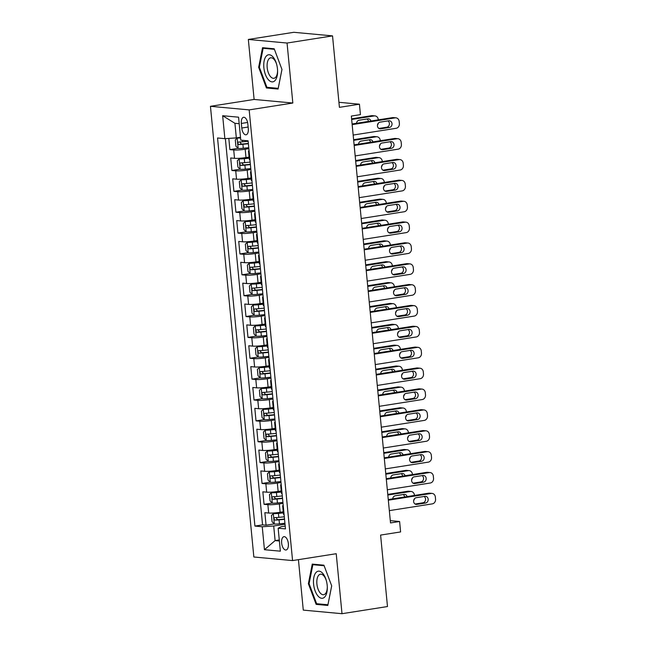<?xml version="1.0" encoding="UTF-8"?>
<svg xmlns="http://www.w3.org/2000/svg" width="646" height="646" viewBox="0 0 646 646"><rect width="100%" height="100%" fill="white"/><g stroke="black" fill="none" stroke-linecap="round" stroke-linejoin="round"><path stroke-width="0.97" d="M288.342 543.649A6.743 3.287 -98.9 0 0 283.949 536.673A6.743 3.287 -98.9 0 0 281.648 543.028A6.743 3.287 -98.9 0 0 286.041 550.004A6.743 3.287 -98.9 0 0 288.342 543.649M298.428 559.662L303.281 610.115L342 613.7L387.479 606.546L380.599 535.082L400.609 531.933L399.608 521.5L390.289 520.636M210.451 106.307L253.846 556.997L292.565 560.583L249.17 109.893L210.451 106.307L254.112 99.444L292.832 103.029L287.058 43.04L248.339 39.454L254.112 99.444M248.339 39.454L293.817 32.3L332.537 35.885L339.416 107.349L359.426 104.2L338.932 102.302M287.058 43.04L332.537 35.885M228.821 138.406L229.895 149.63L238.083 148.338M249.081 157.083L245.981 157.567A8.43 0.904 174.5 0 1 234.522 158.327L230.703 157.971L231.906 170.496L240.094 169.204M251.092 177.949L247.991 178.433A8.43 0.904 -5.5 0 1 236.533 179.192L232.713 178.837L233.917 191.361L242.105 190.069M253.103 198.815L250.002 199.299A8.43 0.904 -5.5 0 1 238.544 200.058L234.724 199.703L235.927 212.219L244.115 210.935M255.105 219.68L252.013 220.165A8.43 0.904 -5.5 0 1 240.546 220.924L236.727 220.569L237.938 233.085L246.118 231.801M257.116 240.546L254.023 241.031A8.43 0.904 -5.5 0 1 242.557 241.79L238.737 241.434L239.941 253.951L248.129 252.667M259.127 261.412L256.026 261.896A8.43 0.904 -5.5 0 1 244.568 262.656L240.748 262.3L241.951 274.816L250.139 273.533M261.137 282.27L258.037 282.762A8.43 0.904 -5.5 0 1 246.578 283.521L242.759 283.166L243.962 295.682L252.15 294.398M263.148 303.135L260.047 303.628A8.43 0.904 -5.5 0 1 248.589 304.379L244.769 304.032L245.973 316.548L254.161 315.264M265.151 324.001L262.058 324.494A8.43 0.904 -5.5 0 1 250.591 325.245L246.772 324.898L247.983 337.414L256.163 336.122M267.161 344.867L264.069 345.36A8.43 0.904 -5.5 0 1 252.602 346.111L248.783 345.755L249.986 358.28L258.174 356.988M269.172 365.733L266.071 366.217A8.43 0.904 -5.5 0 1 254.613 366.976L250.793 366.621L251.997 379.145L260.185 377.853M271.183 386.599L268.082 387.083A8.43 0.904 -5.5 0 1 256.624 387.842L252.804 387.487L254.007 400.011L262.195 398.719M273.193 407.465L270.093 407.949A8.43 0.904 -5.5 0 1 258.634 408.708L254.815 408.353L256.018 420.877L264.206 419.585M275.196 428.33L272.103 428.815A8.43 0.904 -5.5 0 1 260.637 429.574L256.817 429.219L258.029 441.735L266.209 440.451M277.207 449.196L274.114 449.681A8.43 0.904 -5.5 0 1 262.647 450.44L258.828 450.084L260.031 462.601L268.219 461.317M279.217 470.062L276.125 470.546A8.43 0.904 -5.5 0 1 264.658 471.305L260.839 470.95L262.042 483.466L270.23 482.182M281.228 490.928L278.127 491.412A8.43 0.904 -5.5 0 1 266.669 492.171L262.849 491.816L264.053 504.332L272.241 503.048M359.426 104.2L360.428 114.633L351.335 116.062L390.515 522.929L399.608 521.5M241.346 123.443L241.79 128.029A6.533 3.182 -98.9 0 0 246.053 134.788A6.533 3.182 -98.9 0 0 248.282 128.635L247.838 124.04A6.533 3.182 -98.9 0 0 243.574 117.281A6.533 3.182 -98.9 0 0 241.346 123.443L247.588 122.457M285.201 526.07L281.236 526.692L278.151 528.226L285.475 528.904L248.104 140.812L240.78 140.134L238.568 117.184L222.66 115.715L224.873 138.664L217.549 137.986L254.92 526.078L262.244 526.756L273.702 525.997L275.107 540.605L279.379 541.001M278.151 528.226L280.356 551.175L264.448 549.706L262.244 526.756M283.013 503.355L279.338 503.928A8.43 0.904 174.5 0 1 267.872 504.688L264.053 504.332M283.239 511.785L280.138 512.278L279.338 503.928M281.002 482.489L277.328 483.063A8.43 0.904 174.5 0 1 265.861 483.822L262.042 483.466M278.991 461.624L275.317 462.197A8.43 0.904 174.5 0 1 263.851 462.956L260.031 462.601M276.989 440.758L273.306 441.331A8.43 0.904 174.5 0 1 261.848 442.09L258.029 441.735M274.978 419.892L271.296 420.473A8.43 0.904 174.5 0 1 259.837 421.224L256.018 420.877M272.967 399.026L269.293 399.608A8.43 0.904 174.5 0 1 257.827 400.358L254.007 400.011M270.957 378.16L267.282 378.742A8.43 0.904 174.5 0 1 255.816 379.501L251.997 379.145M268.946 357.295L265.272 357.876A8.43 0.904 174.5 0 1 253.805 358.635L249.986 358.28M266.943 336.429L263.261 337.01A8.43 0.904 174.5 0 1 251.803 337.769L247.983 337.414M264.933 315.563L261.25 316.144A8.43 0.904 174.5 0 1 249.792 316.903L245.973 316.548M262.922 294.697L259.248 295.279A8.43 0.904 174.5 0 1 247.781 296.038L243.962 295.682M260.911 273.839L257.237 274.413A8.43 0.904 174.5 0 1 245.771 275.172L241.951 274.816M258.901 252.974L255.227 253.547A8.43 0.904 174.5 0 1 243.76 254.306L239.941 253.951M256.898 232.108L253.216 232.681A8.43 0.904 174.5 0 1 241.757 233.44L237.938 233.085M254.887 211.242L251.205 211.815A8.43 0.904 174.5 0 1 239.747 212.574L235.927 212.219M252.877 190.376L249.203 190.958A8.43 0.904 174.5 0 1 237.736 191.709L233.917 191.361M250.866 169.51L247.192 170.092A8.43 0.904 174.5 0 1 235.725 170.843L231.906 170.496M248.855 148.645L245.181 149.226A8.43 0.904 174.5 0 1 233.715 149.985L229.895 149.63M225.365 138.632L262.559 524.875L266.063 525.198L274.251 523.914M280.138 512.278A8.43 0.904 -5.5 0 1 268.679 513.037L264.86 512.682L266.063 525.198M249.929 159.74A8.43 0.904 174.5 0 1 249.308 159.465L248.508 151.116A8.43 0.904 174.5 0 1 249.057 150.736M249.122 151.39A8.43 0.904 174.5 0 1 248.508 151.116M239.198 123.693L234.926 123.305L236.331 137.905L224.873 138.664M240.498 137.251L236.331 137.905M292.832 103.029L249.17 109.893M342 613.7L336.227 553.711L292.565 560.583M279.274 539.951L275.107 540.605L264.448 549.706M285.023 524.213L273.702 525.997M251.132 172.256A8.43 0.904 174.5 0 1 250.519 171.981A8.43 0.904 174.5 0 1 251.068 171.594M250.519 171.981L251.318 180.331A8.43 0.904 -5.5 0 0 251.932 180.605M253.143 193.122A8.43 0.904 174.5 0 1 252.521 192.847A8.43 0.904 174.5 0 1 253.079 192.46M252.521 192.847L253.329 201.197A8.43 0.904 -5.5 0 0 253.943 201.463M255.146 213.988A8.43 0.904 174.5 0 1 254.532 213.713A8.43 0.904 174.5 0 1 255.089 213.325M254.532 213.713L255.34 222.062A8.43 0.904 -5.5 0 0 255.953 222.329M257.156 234.853A8.43 0.904 174.5 0 1 256.543 234.579A8.43 0.904 174.5 0 1 257.092 234.191M256.543 234.579L257.35 242.92A8.43 0.904 -5.5 0 0 257.964 243.195M259.167 255.719A8.43 0.904 174.5 0 1 258.553 255.445A8.43 0.904 174.5 0 1 259.103 255.057M258.553 255.445L259.353 263.786A8.43 0.904 -5.5 0 0 259.975 264.061M261.178 276.585A8.43 0.904 174.5 0 1 260.564 276.31A8.43 0.904 174.5 0 1 261.113 275.923M260.564 276.31L261.364 284.652A8.43 0.904 -5.5 0 0 261.977 284.926M263.188 297.443A8.43 0.904 174.5 0 1 262.567 297.176A8.43 0.904 174.5 0 1 263.124 296.789M262.567 297.176L263.374 305.518A8.43 0.904 -5.5 0 0 263.988 305.792M265.191 318.308A8.43 0.904 174.5 0 1 264.577 318.042A8.43 0.904 174.5 0 1 265.135 317.654M264.577 318.042L265.385 326.383A8.43 0.904 -5.5 0 0 265.999 326.658M267.202 339.174A8.43 0.904 174.5 0 1 266.588 338.9A8.43 0.904 174.5 0 1 267.137 338.52M266.588 338.9L267.396 347.249A8.43 0.904 -5.5 0 0 268.009 347.524M269.212 360.04A8.43 0.904 174.5 0 1 268.599 359.765A8.43 0.904 174.5 0 1 269.148 359.386M268.599 359.765L269.398 368.115A8.43 0.904 -5.5 0 0 270.02 368.39M271.223 380.906A8.43 0.904 174.5 0 1 270.609 380.631A8.43 0.904 174.5 0 1 271.159 380.252M270.609 380.631L271.409 388.981A8.43 0.904 -5.5 0 0 272.023 389.255M273.234 401.772A8.43 0.904 174.5 0 1 272.612 401.497A8.43 0.904 174.5 0 1 273.169 401.109M272.612 401.497L273.42 409.847A8.43 0.904 -5.5 0 0 274.033 410.121M275.236 422.637A8.43 0.904 174.5 0 1 274.623 422.363A8.43 0.904 174.5 0 1 275.18 421.975M274.623 422.363L275.43 430.712A8.43 0.904 -5.5 0 0 276.044 430.979M277.247 443.503A8.43 0.904 174.5 0 1 276.633 443.229A8.43 0.904 174.5 0 1 277.182 442.841M276.633 443.229L277.441 451.578A8.43 0.904 -5.5 0 0 278.055 451.845M279.258 464.369A8.43 0.904 174.5 0 1 278.644 464.094A8.43 0.904 174.5 0 1 279.193 463.707M278.644 464.094L279.443 472.436A8.43 0.904 -5.5 0 0 280.065 472.71M281.268 485.235A8.43 0.904 174.5 0 1 280.655 484.96A8.43 0.904 174.5 0 1 281.204 484.573M280.655 484.96L281.454 493.302A8.43 0.904 -5.5 0 0 282.068 493.576M283.279 506.101A8.43 0.904 174.5 0 1 282.657 505.826A8.43 0.904 174.5 0 1 283.214 505.438M262.559 524.875L254.92 526.078M282.657 505.826L283.465 514.168A8.43 0.904 -5.5 0 0 284.079 514.442M234.926 123.305L222.66 115.715M258.65 67.289L266.418 87.969L278.079 89.043L281.971 69.453L274.203 48.781L262.534 47.699L258.65 67.289L259.393 67.176M327.805 605.455L331.697 585.865L323.921 565.185L312.26 564.111L308.368 583.701L316.144 604.373L327.805 605.455M269.261 87.517L266.418 87.969M318.987 603.929L316.144 604.373M309.119 583.588L308.368 583.701M352.159 124.63L395.142 117.871A4.215 3.658 95.3 0 1 395.933 117.838A4.215 3.658 95.3 0 1 399.18 121.464L399.381 123.556A4.215 3.658 95.3 0 1 396.151 128.296L353.16 135.062M395.933 117.838L393.317 117.596A4.215 3.658 -84.7 0 0 392.526 117.62L352.094 123.984M388.779 120.778A3.375 2.923 -84.7 0 1 389.409 120.754A3.375 2.923 -84.7 0 1 392.025 124.016A3.375 2.923 -84.7 0 1 389.417 127.448L380.688 128.829A3.375 2.923 -84.7 0 1 380.05 128.845A3.375 2.923 -84.7 0 1 377.434 125.582A3.375 2.923 -84.7 0 1 380.042 122.151L388.779 120.778M387.939 120.907A3.375 2.923 -84.7 0 1 389.344 124.476A3.375 2.923 -84.7 0 1 386.801 127.205L378.903 128.449M240.538 137.655L237.195 138.018L235.297 139.916L235.903 146.174L238.196 148.451A5.588 0.598 -5.5 0 0 243.276 148.257L248.767 147.7M237.195 138.018A5.588 0.598 -5.5 0 0 240.57 137.969M351.666 119.478L374.212 115.925L371.595 115.682A4.215 3.658 -84.7 0 1 372.387 115.658L375.003 115.9A4.215 3.658 95.3 0 0 374.212 115.925M351.602 118.832L371.595 115.682M368.454 121.408A3.375 2.923 95.3 0 0 367.009 118.969M248.145 141.232L242.654 141.789A5.588 0.598 174.5 0 1 238.584 142.023C237.558 142.831 237.639 143.662 238.826 144.526A5.588 0.598 -5.5 0 0 242.896 144.292L248.387 143.743M248.355 143.444L241.442 144.115L240.239 142.556M370.941 121.02A3.375 2.923 95.3 0 0 368.478 118.816A3.375 2.923 95.3 0 0 367.849 118.84L359.111 120.213A3.375 2.923 95.3 0 0 356.519 123.289M377.482 124.993A4.215 3.658 95.3 0 0 378.37 123.079M378.29 119.865L378.257 119.526A4.215 3.658 95.3 0 0 375.003 115.9M277.473 68.944A13.703 6.67 -98.9 0 0 276.48 63.784A13.703 6.67 -98.9 0 0 268.082 54.886A13.703 6.67 -98.9 0 0 263.867 67.685A13.703 6.67 -98.9 0 0 271.498 81.8A13.703 6.67 -98.9 0 0 277.586 70.842A13.703 6.67 -98.9 0 0 277.473 68.944M276.609 64.237A10.376 5.055 -98.9 0 0 270.714 57.801A10.376 5.055 -98.9 0 0 267.178 67.58A10.376 5.055 -98.9 0 0 273.944 78.303A10.376 5.055 -98.9 0 0 277.57 70.374M281.955 69.421L278.2 88.349L266.903 87.299L259.377 67.265L263.14 48.28L274.405 49.322M265.264 47.949L263.14 48.28M322.669 573.293A13.703 6.67 -98.9 0 0 313.851 577.395A13.703 6.67 -98.9 0 0 318.123 596.153A13.703 6.67 -98.9 0 0 327.312 587.254A13.703 6.67 -98.9 0 0 326.206 580.197A13.703 6.67 -98.9 0 0 322.669 573.293M326.335 580.649A10.376 5.055 -98.9 0 0 323.775 575.812A10.376 5.055 -98.9 0 0 320.44 574.213A10.376 5.055 -98.9 0 0 316.806 581.957A10.376 5.055 -98.9 0 0 320.335 593.117A10.376 5.055 -98.9 0 0 323.67 594.716A10.376 5.055 -98.9 0 0 327.296 586.786M327.942 604.753L316.629 603.711L309.095 583.677L312.866 564.693L324.13 565.735M314.99 564.362L312.866 564.693M331.681 585.833L327.926 604.761M354.17 145.495L397.153 138.728A4.215 3.658 95.3 0 1 397.944 138.704A4.215 3.658 95.3 0 1 401.19 142.33L401.392 144.421A4.215 3.658 95.3 0 1 398.154 149.161L355.171 155.928M397.944 138.704L395.328 138.462A4.215 3.658 -84.7 0 0 394.536 138.486L354.105 144.849M390.782 141.644A3.375 2.923 -84.7 0 1 391.419 141.619A3.375 2.923 -84.7 0 1 394.036 144.882A3.375 2.923 -84.7 0 1 391.428 148.314L382.698 149.694A3.375 2.923 -84.7 0 1 382.061 149.71A3.375 2.923 -84.7 0 1 379.444 146.448A3.375 2.923 -84.7 0 1 382.052 143.016L390.782 141.644M389.95 141.773A3.375 2.923 -84.7 0 1 391.355 145.334A3.375 2.923 -84.7 0 1 388.811 148.071L380.914 149.315M356.18 166.361L399.163 159.594A4.215 3.658 95.3 0 1 399.955 159.57A4.215 3.658 95.3 0 1 403.201 163.196L403.403 165.287A4.215 3.658 95.3 0 1 400.165 170.027L357.181 176.794M399.955 159.57L397.338 159.328A4.215 3.658 -84.7 0 0 396.547 159.352L356.116 165.715M392.792 162.501A3.375 2.923 -84.7 0 1 393.422 162.485A3.375 2.923 -84.7 0 1 396.046 165.747A3.375 2.923 -84.7 0 1 393.438 169.179L384.701 170.552A3.375 2.923 -84.7 0 1 384.071 170.576A3.375 2.923 -84.7 0 1 381.455 167.314A3.375 2.923 -84.7 0 1 384.063 163.882L392.792 162.501M391.96 162.639A3.375 2.923 -84.7 0 1 393.366 166.2A3.375 2.923 -84.7 0 1 390.822 168.937L382.925 170.181M358.191 187.227L401.174 180.46A4.215 3.658 95.3 0 1 401.957 180.436A4.215 3.658 95.3 0 1 405.212 184.062L405.413 186.153A4.215 3.658 95.3 0 1 402.175 190.893L359.192 197.66M401.957 180.436L399.341 180.194A4.215 3.658 -84.7 0 0 398.558 180.218L358.126 186.581M394.803 183.367A3.375 2.923 -84.7 0 1 395.433 183.351A3.375 2.923 -84.7 0 1 398.049 186.613A3.375 2.923 -84.7 0 1 395.449 190.045L386.712 191.418A3.375 2.923 -84.7 0 1 386.082 191.442A3.375 2.923 -84.7 0 1 383.466 188.18A3.375 2.923 -84.7 0 1 386.074 184.74L394.803 183.367M393.963 183.504A3.375 2.923 -84.7 0 1 395.376 187.065A3.375 2.923 -84.7 0 1 392.833 189.803L384.935 191.046M360.193 208.093L403.177 201.326A4.215 3.658 95.3 0 1 403.968 201.302A4.215 3.658 95.3 0 1 407.222 204.927L407.424 207.011A4.215 3.658 95.3 0 1 404.186 211.759L361.203 218.518M403.968 201.302L401.352 201.059A4.215 3.658 -84.7 0 0 400.56 201.084L360.137 207.447M396.814 204.233A3.375 2.923 -84.7 0 1 397.443 204.217A3.375 2.923 -84.7 0 1 400.06 207.479A3.375 2.923 -84.7 0 1 397.452 210.911L388.722 212.284A3.375 2.923 -84.7 0 1 388.093 212.308A3.375 2.923 -84.7 0 1 385.476 209.046A3.375 2.923 -84.7 0 1 388.076 205.606L396.814 204.233M395.974 204.37A3.375 2.923 -84.7 0 1 397.387 207.931A3.375 2.923 -84.7 0 1 394.835 210.669L386.938 211.912M249.162 157.907L239.206 158.884L237.308 160.781L237.914 167.039L240.207 169.317A5.588 0.598 -5.5 0 0 245.286 169.123L250.777 168.566M239.206 158.884A5.588 0.598 -5.5 0 0 244.285 158.69L249.186 158.197M353.669 140.344L376.222 136.791L373.606 136.548A4.215 3.658 -84.7 0 1 374.397 136.524L377.014 136.766A4.215 3.658 95.3 0 0 376.222 136.791M353.612 139.697L373.606 136.548M370.465 142.273A3.375 2.923 95.3 0 0 369.019 139.835M250.155 162.098L244.664 162.655A5.588 0.598 174.5 0 1 240.595 162.889C239.569 163.696 239.65 164.528 240.837 165.392A5.588 0.598 -5.5 0 0 244.907 165.158L250.398 164.601M250.365 164.31L243.453 164.98L242.25 163.422M372.952 141.886A3.375 2.923 95.3 0 0 370.489 139.681A3.375 2.923 95.3 0 0 369.851 139.706L361.122 141.078A3.375 2.923 95.3 0 0 358.53 144.155M379.493 145.859A4.215 3.658 95.3 0 0 380.381 143.945M380.292 140.731L380.26 140.392A4.215 3.658 95.3 0 0 377.014 136.766M251.173 178.764L241.216 179.749L239.319 181.639L239.924 187.905L242.218 190.182A5.588 0.598 -5.5 0 0 247.297 189.989L252.788 189.431M241.216 179.749A5.588 0.598 -5.5 0 0 246.296 179.556L251.197 179.063M355.68 161.209L378.233 157.656L375.617 157.414A4.215 3.658 -84.7 0 1 376.408 157.39L379.024 157.632A4.215 3.658 95.3 0 0 378.233 157.656M355.623 160.563L375.617 157.414M372.476 163.139A3.375 2.923 95.3 0 0 371.03 160.701M252.166 182.963L246.675 183.521A5.588 0.598 174.5 0 1 242.605 183.755C241.58 184.554 241.661 185.394 242.848 186.258A5.588 0.598 -5.5 0 0 246.917 186.024L252.4 185.467M252.376 185.176L245.464 185.846L244.261 184.288M374.963 162.752A3.375 2.923 95.3 0 0 372.5 160.547A3.375 2.923 95.3 0 0 371.862 160.563L363.133 161.944A3.375 2.923 95.3 0 0 360.541 165.021M381.495 166.725A4.215 3.658 95.3 0 0 382.392 164.811M382.303 161.597L382.27 161.258A4.215 3.658 95.3 0 0 379.024 157.632M253.175 199.63L243.219 200.615L241.329 202.505L241.935 208.771L244.228 211.048A5.588 0.598 -5.5 0 0 249.308 210.854L254.79 210.297M243.219 200.615A5.588 0.598 -5.5 0 0 248.298 200.421L253.208 199.929M357.69 182.075L380.244 178.522L377.627 178.28A4.215 3.658 -84.7 0 1 378.419 178.256L381.035 178.498A4.215 3.658 95.3 0 0 380.244 178.522M357.626 181.429L377.627 178.28M374.486 184.005A3.375 2.923 95.3 0 0 373.041 181.566M254.169 203.829L248.686 204.386A5.588 0.598 174.5 0 1 244.616 204.62C243.59 205.42 243.671 206.26 244.85 207.124A5.588 0.598 -5.5 0 0 248.928 206.89L254.411 206.332M254.387 206.042L247.475 206.712L246.271 205.145M376.973 183.617A3.375 2.923 95.3 0 0 374.502 181.413A3.375 2.923 95.3 0 0 373.873 181.429L365.143 182.802A3.375 2.923 95.3 0 0 362.551 185.886M383.506 187.59A4.215 3.658 95.3 0 0 384.402 185.677M384.313 182.463L384.281 182.124A4.215 3.658 95.3 0 0 381.035 178.498M255.186 220.496L245.23 221.481L243.34 223.371L243.938 229.629L246.239 231.914A5.588 0.598 -5.5 0 0 251.318 231.72L256.801 231.163M245.23 221.481A5.588 0.598 -5.5 0 0 250.309 221.287L255.218 220.787M359.701 202.933L382.246 199.388L379.638 199.146A4.215 3.658 -84.7 0 1 380.421 199.121L383.038 199.364A4.215 3.658 95.3 0 0 382.246 199.388M359.636 202.295L379.638 199.146M376.489 204.871A3.375 2.923 95.3 0 0 375.043 202.432M256.179 224.695L250.696 225.252A5.588 0.598 174.5 0 1 246.619 225.478C245.601 226.286 245.674 227.126 246.861 227.99A5.588 0.598 -5.5 0 0 250.931 227.755L256.422 227.198M256.397 226.907L249.477 227.578L248.274 226.011M378.976 204.483A3.375 2.923 95.3 0 0 376.513 202.279A3.375 2.923 95.3 0 0 375.883 202.295L367.154 203.668A3.375 2.923 95.3 0 0 364.562 206.752M385.517 208.456A4.215 3.658 95.3 0 0 386.413 206.534M386.324 203.329L386.292 202.989A4.215 3.658 95.3 0 0 383.038 199.364M362.204 228.95L405.187 222.192A4.215 3.658 95.3 0 1 405.979 222.167A4.215 3.658 95.3 0 1 409.225 225.793L409.427 227.876A4.215 3.658 95.3 0 1 406.197 232.625L363.214 239.383M405.979 222.167L403.362 221.925A4.215 3.658 -84.7 0 0 402.571 221.949L362.14 228.313M398.824 225.099A3.375 2.923 -84.7 0 1 399.454 225.083A3.375 2.923 -84.7 0 1 402.07 228.345A3.375 2.923 -84.7 0 1 399.462 231.777L390.733 233.149A3.375 2.923 -84.7 0 1 390.095 233.174A3.375 2.923 -84.7 0 1 387.479 229.903A3.375 2.923 -84.7 0 1 390.087 226.471L398.824 225.099M397.984 225.228A3.375 2.923 -84.7 0 1 399.389 228.797A3.375 2.923 -84.7 0 1 396.846 231.534L388.949 232.778M257.197 241.362L247.24 242.347L245.351 244.236L245.948 250.495L248.242 252.78A5.588 0.598 -5.5 0 0 253.321 252.586L258.812 252.029M247.24 242.347A5.588 0.598 -5.5 0 0 252.32 242.153L257.221 241.652M361.712 223.799L384.257 220.254L381.641 220.011A4.215 3.658 -84.7 0 1 382.432 219.987L385.048 220.229A4.215 3.658 95.3 0 0 384.257 220.254M361.647 223.161L381.641 220.011M378.499 225.737A3.375 2.923 95.3 0 0 377.054 223.29M258.19 245.561L252.699 246.118A5.588 0.598 174.5 0 1 248.629 246.344C247.604 247.152 247.684 247.991 248.871 248.847A5.588 0.598 -5.5 0 0 252.941 248.621L258.432 248.064M258.4 247.773L251.488 248.435L250.285 246.877M380.987 225.349A3.375 2.923 95.3 0 0 378.524 223.145A3.375 2.923 95.3 0 0 377.894 223.161L369.157 224.533A3.375 2.923 95.3 0 0 366.565 227.61M387.527 229.322A4.215 3.658 95.3 0 0 388.416 227.4M388.335 224.186L388.303 223.855A4.215 3.658 95.3 0 0 385.048 220.229M364.215 249.816L407.198 243.058A4.215 3.658 95.3 0 1 407.989 243.033A4.215 3.658 95.3 0 1 411.236 246.659L411.437 248.742A4.215 3.658 95.3 0 1 408.199 253.49L365.216 260.249M407.989 243.033L405.373 242.791A4.215 3.658 -84.7 0 0 404.582 242.815L364.15 249.178M400.827 245.965A3.375 2.923 -84.7 0 1 401.465 245.948A3.375 2.923 -84.7 0 1 404.081 249.211A3.375 2.923 -84.7 0 1 401.473 252.643L392.744 254.015A3.375 2.923 -84.7 0 1 392.106 254.04A3.375 2.923 -84.7 0 1 389.49 250.769A3.375 2.923 -84.7 0 1 392.098 247.337L400.827 245.965M399.995 246.094A3.375 2.923 -84.7 0 1 401.4 249.663A3.375 2.923 -84.7 0 1 398.857 252.4L390.959 253.644M259.207 262.228L249.251 263.213L247.353 265.102L247.959 271.36L250.252 273.646A5.588 0.598 -5.5 0 0 255.331 273.452L260.822 272.895M249.251 263.213A5.588 0.598 -5.5 0 0 254.33 263.019L259.232 262.518M363.714 244.664L386.268 241.12L383.651 240.877A4.215 3.658 -84.7 0 1 384.443 240.853L387.059 241.095A4.215 3.658 95.3 0 0 386.268 241.12M363.658 244.018L383.651 240.877M380.51 246.602A3.375 2.923 95.3 0 0 379.065 244.156M260.201 266.427L254.71 266.984A5.588 0.598 174.5 0 1 250.64 267.21C249.614 268.017 249.695 268.849 250.882 269.713A5.588 0.598 -5.5 0 0 254.952 269.487L260.443 268.93M260.411 268.639L253.498 269.301L252.295 267.743M382.997 246.207A3.375 2.923 95.3 0 0 380.534 244.01A3.375 2.923 95.3 0 0 379.896 244.026L371.167 245.399A3.375 2.923 95.3 0 0 368.575 248.476M389.538 250.188A4.215 3.658 95.3 0 0 390.426 248.266M390.337 245.052L390.305 244.721A4.215 3.658 95.3 0 0 387.059 241.095M366.225 270.682L409.209 263.923A4.215 3.658 95.3 0 1 410 263.899A4.215 3.658 95.3 0 1 413.246 267.525L413.448 269.608A4.215 3.658 95.3 0 1 410.21 274.356L367.227 281.115M410 263.899L407.384 263.657A4.215 3.658 -84.7 0 0 406.592 263.681L366.161 270.044M402.838 266.83A3.375 2.923 -84.7 0 1 403.467 266.806A3.375 2.923 -84.7 0 1 406.092 270.076A3.375 2.923 -84.7 0 1 403.484 273.508L394.746 274.881A3.375 2.923 -84.7 0 1 394.117 274.905A3.375 2.923 -84.7 0 1 391.5 271.635A3.375 2.923 -84.7 0 1 394.108 268.203L402.838 266.83M402.006 266.959A3.375 2.923 -84.7 0 1 403.411 270.529A3.375 2.923 -84.7 0 1 400.867 273.266L392.97 274.51M261.218 283.093L251.262 284.079L249.364 285.968L249.97 292.226L252.263 294.511A5.588 0.598 -5.5 0 0 257.342 294.318L262.833 293.76M251.262 284.079A5.588 0.598 -5.5 0 0 256.341 283.885L261.242 283.384M365.725 265.53L388.278 261.985L385.662 261.743A4.215 3.658 -84.7 0 1 386.453 261.719L389.07 261.961A4.215 3.658 95.3 0 0 388.278 261.985M365.668 264.884L385.662 261.743M382.521 267.468A3.375 2.923 95.3 0 0 381.075 265.022M262.211 287.292L256.72 287.85A5.588 0.598 174.5 0 1 252.651 288.076C251.625 288.883 251.706 289.715 252.893 290.579A5.588 0.598 -5.5 0 0 256.963 290.353L262.446 289.796M262.421 289.505L255.509 290.167L254.306 288.609M385.008 267.073A3.375 2.923 95.3 0 0 382.545 264.868A3.375 2.923 95.3 0 0 381.907 264.892L373.178 266.265A3.375 2.923 95.3 0 0 370.586 269.342M391.541 271.054A4.215 3.658 95.3 0 0 392.437 269.132M392.348 265.918L392.316 265.587A4.215 3.658 95.3 0 0 389.07 261.961M368.236 291.548L411.219 284.789A4.215 3.658 95.3 0 1 412.003 284.765A4.215 3.658 95.3 0 1 415.257 288.391L415.459 290.474A4.215 3.658 95.3 0 1 412.221 295.222L369.237 301.981M412.003 284.765L409.394 284.523A4.215 3.658 -84.7 0 0 408.603 284.547L368.172 290.902M404.848 287.696A3.375 2.923 -84.7 0 1 405.478 287.672A3.375 2.923 -84.7 0 1 408.094 290.942A3.375 2.923 -84.7 0 1 405.494 294.374L396.757 295.747A3.375 2.923 -84.7 0 1 396.127 295.763A3.375 2.923 -84.7 0 1 393.511 292.501A3.375 2.923 -84.7 0 1 396.119 289.069L404.848 287.696M404.008 287.825A3.375 2.923 -84.7 0 1 405.422 291.394A3.375 2.923 -84.7 0 1 402.878 294.132L394.981 295.375M263.221 303.959L253.264 304.944L251.375 306.834L251.98 313.092L254.274 315.369A5.588 0.598 -5.5 0 0 259.353 315.183L264.844 314.626M253.264 304.944A5.588 0.598 -5.5 0 0 258.343 304.75L263.253 304.25M367.736 286.396L390.289 282.851L387.673 282.609A4.215 3.658 -84.7 0 1 388.464 282.585L391.08 282.827A4.215 3.658 95.3 0 0 390.289 282.851M367.671 285.75L387.673 282.609M384.531 288.334A3.375 2.923 95.3 0 0 383.086 285.887M264.214 308.158L258.731 308.715A5.588 0.598 174.5 0 1 254.661 308.941C253.636 309.749 253.716 310.581 254.895 311.445A5.588 0.598 -5.5 0 0 258.973 311.219L264.456 310.661M264.432 310.371L257.52 311.033L256.317 309.474M387.019 287.938A3.375 2.923 95.3 0 0 384.548 285.734A3.375 2.923 95.3 0 0 383.918 285.758L375.189 287.131A3.375 2.923 95.3 0 0 372.597 290.207M393.551 291.919A4.215 3.658 95.3 0 0 394.448 289.997M394.359 286.784L394.326 286.453A4.215 3.658 95.3 0 0 391.08 282.827M370.239 312.414L413.222 305.655A4.215 3.658 95.3 0 1 414.013 305.631A4.215 3.658 95.3 0 1 417.268 309.256L417.469 311.34A4.215 3.658 95.3 0 1 414.231 316.088L371.248 322.847M414.013 305.631L411.397 305.388A4.215 3.658 -84.7 0 0 410.606 305.413L370.182 311.768M406.859 308.562A3.375 2.923 -84.7 0 1 407.489 308.538A3.375 2.923 -84.7 0 1 410.105 311.808A3.375 2.923 -84.7 0 1 407.497 315.24L398.768 316.613A3.375 2.923 -84.7 0 1 398.138 316.629A3.375 2.923 -84.7 0 1 395.522 313.367A3.375 2.923 -84.7 0 1 398.122 309.935L406.859 308.562M406.019 308.691A3.375 2.923 -84.7 0 1 407.432 312.26A3.375 2.923 -84.7 0 1 404.88 314.998L396.983 316.241M372.249 333.279L415.233 326.521A4.215 3.658 95.3 0 1 416.024 326.488A4.215 3.658 95.3 0 1 419.278 330.114L419.472 332.205A4.215 3.658 95.3 0 1 416.242 336.954L373.259 343.712M416.024 326.488L413.408 326.246A4.215 3.658 -84.7 0 0 412.616 326.278L372.185 332.633M408.87 329.428A3.375 2.923 -84.7 0 1 409.499 329.403A3.375 2.923 -84.7 0 1 412.116 332.666A3.375 2.923 -84.7 0 1 409.507 336.106L400.778 337.478A3.375 2.923 -84.7 0 1 400.14 337.495A3.375 2.923 -84.7 0 1 397.524 334.232A3.375 2.923 -84.7 0 1 400.132 330.8L408.87 329.428M408.03 329.557A3.375 2.923 -84.7 0 1 409.435 333.126A3.375 2.923 -84.7 0 1 406.891 335.863L398.994 337.099M374.26 354.145L417.243 347.387A4.215 3.658 95.3 0 1 418.035 347.354A4.215 3.658 95.3 0 1 421.281 350.98L421.483 353.071A4.215 3.658 95.3 0 1 418.245 357.811L375.261 364.578M418.035 347.354L415.418 347.112A4.215 3.658 -84.7 0 0 414.627 347.136L374.195 353.499M410.872 350.293A3.375 2.923 -84.7 0 1 411.51 350.269A3.375 2.923 -84.7 0 1 414.126 353.532A3.375 2.923 -84.7 0 1 411.518 356.963L402.789 358.344A3.375 2.923 -84.7 0 1 402.151 358.36A3.375 2.923 -84.7 0 1 399.535 355.098A3.375 2.923 -84.7 0 1 402.143 351.666L410.872 350.293M410.04 350.423A3.375 2.923 -84.7 0 1 411.445 353.992A3.375 2.923 -84.7 0 1 408.902 356.721L401.005 357.965M376.271 375.011L419.254 368.244A4.215 3.658 95.3 0 1 420.045 368.22A4.215 3.658 95.3 0 1 423.292 371.846L423.493 373.937A4.215 3.658 95.3 0 1 420.255 378.677L377.272 385.444M420.045 368.22L417.429 367.978A4.215 3.658 -84.7 0 0 416.638 368.002L376.206 374.365M412.883 371.159A3.375 2.923 -84.7 0 1 413.513 371.135A3.375 2.923 -84.7 0 1 416.137 374.397A3.375 2.923 -84.7 0 1 413.529 377.829L404.792 379.21A3.375 2.923 -84.7 0 1 404.162 379.226A3.375 2.923 -84.7 0 1 401.546 375.964A3.375 2.923 -84.7 0 1 404.154 372.532L412.883 371.159M412.051 371.288A3.375 2.923 -84.7 0 1 413.456 374.85A3.375 2.923 -84.7 0 1 410.913 377.587L403.015 378.831M378.281 395.877L421.265 389.11A4.215 3.658 95.3 0 1 422.048 389.086A4.215 3.658 95.3 0 1 425.302 392.711L425.504 394.803A4.215 3.658 95.3 0 1 422.266 399.543L379.283 406.31M422.048 389.086L419.44 388.844A4.215 3.658 -84.7 0 0 418.648 388.868L378.217 395.231M414.893 392.017A3.375 2.923 -84.7 0 1 415.523 392.001A3.375 2.923 -84.7 0 1 418.14 395.263A3.375 2.923 -84.7 0 1 415.54 398.695L406.802 400.068A3.375 2.923 -84.7 0 1 406.173 400.092A3.375 2.923 -84.7 0 1 403.556 396.83A3.375 2.923 -84.7 0 1 406.164 393.398L414.893 392.017M414.054 392.154A3.375 2.923 -84.7 0 1 415.467 395.715A3.375 2.923 -84.7 0 1 412.923 398.453L405.026 399.696M380.284 416.743L423.267 409.976A4.215 3.658 95.3 0 1 424.059 409.952A4.215 3.658 95.3 0 1 427.313 413.577L427.515 415.669A4.215 3.658 95.3 0 1 424.277 420.409L381.293 427.176M424.059 409.952L421.442 409.709A4.215 3.658 -84.7 0 0 420.651 409.734L380.228 416.097M416.904 412.883A3.375 2.923 -84.7 0 1 417.534 412.867A3.375 2.923 -84.7 0 1 420.15 416.129A3.375 2.923 -84.7 0 1 417.542 419.561L408.813 420.934A3.375 2.923 -84.7 0 1 408.183 420.958A3.375 2.923 -84.7 0 1 405.567 417.696A3.375 2.923 -84.7 0 1 408.167 414.256L416.904 412.883M416.064 413.02A3.375 2.923 -84.7 0 1 417.478 416.581A3.375 2.923 -84.7 0 1 414.926 419.319L407.037 420.562M382.295 437.608L425.278 430.842A4.215 3.658 95.3 0 1 426.069 430.817A4.215 3.658 95.3 0 1 429.324 434.443L429.517 436.526A4.215 3.658 95.3 0 1 426.287 441.275L383.304 448.033M426.069 430.817L423.453 430.575A4.215 3.658 -84.7 0 0 422.662 430.599L382.23 436.962M418.915 433.749A3.375 2.923 -84.7 0 1 419.545 433.732A3.375 2.923 -84.7 0 1 422.161 436.995A3.375 2.923 -84.7 0 1 419.553 440.427L410.824 441.799A3.375 2.923 -84.7 0 1 410.186 441.824A3.375 2.923 -84.7 0 1 407.569 438.561A3.375 2.923 -84.7 0 1 410.178 435.121L418.915 433.749M418.075 433.886A3.375 2.923 -84.7 0 1 419.48 437.447A3.375 2.923 -84.7 0 1 416.936 440.184L409.039 441.428M384.305 458.466L427.289 451.707A4.215 3.658 95.3 0 1 428.08 451.683A4.215 3.658 95.3 0 1 431.326 455.309L431.528 457.392A4.215 3.658 95.3 0 1 428.29 462.14L385.307 468.899M428.08 451.683L425.464 451.441A4.215 3.658 -84.7 0 0 424.672 451.465L384.241 457.828M420.917 454.614A3.375 2.923 -84.7 0 1 421.555 454.598A3.375 2.923 -84.7 0 1 424.172 457.861A3.375 2.923 -84.7 0 1 421.563 461.292L412.834 462.665A3.375 2.923 -84.7 0 1 412.196 462.689A3.375 2.923 -84.7 0 1 409.58 459.419A3.375 2.923 -84.7 0 1 412.188 455.987L420.917 454.614M420.086 454.744A3.375 2.923 -84.7 0 1 421.491 458.313A3.375 2.923 -84.7 0 1 418.947 461.05L411.05 462.294M386.316 479.332L429.299 472.573A4.215 3.658 95.3 0 1 430.091 472.549A4.215 3.658 95.3 0 1 433.337 476.175L433.539 478.258A4.215 3.658 95.3 0 1 430.301 483.006L387.317 489.765M430.091 472.549L427.474 472.307A4.215 3.658 -84.7 0 0 426.683 472.331L386.251 478.694M422.928 475.48A3.375 2.923 -84.7 0 1 423.558 475.464A3.375 2.923 -84.7 0 1 426.182 478.726A3.375 2.923 -84.7 0 1 423.574 482.158L414.837 483.531A3.375 2.923 -84.7 0 1 414.207 483.555A3.375 2.923 -84.7 0 1 411.591 480.285A3.375 2.923 -84.7 0 1 414.199 476.853L422.928 475.48M422.096 475.609A3.375 2.923 -84.7 0 1 423.501 479.179A3.375 2.923 -84.7 0 1 420.958 481.916L413.06 483.16M265.231 324.825L255.275 325.802L253.385 327.7L253.983 333.958L256.284 336.235A5.588 0.598 -5.5 0 0 261.364 336.041L266.846 335.492M255.275 325.802A5.588 0.598 -5.5 0 0 260.354 325.616L265.264 325.116M369.746 307.262L392.3 303.717L389.683 303.475A4.215 3.658 -84.7 0 1 390.467 303.442L393.083 303.685A4.215 3.658 95.3 0 0 392.3 303.717M369.682 306.616L389.683 303.475M386.534 309.2A3.375 2.923 95.3 0 0 385.089 306.753M266.225 329.024L260.742 329.573A5.588 0.598 174.5 0 1 256.664 329.807C255.646 330.615 255.719 331.446 256.906 332.31A5.588 0.598 -5.5 0 0 260.976 332.084L266.467 331.527M266.443 331.236L259.522 331.899L258.319 330.34M389.029 308.804A3.375 2.923 95.3 0 0 386.558 306.6A3.375 2.923 95.3 0 0 385.928 306.624L377.199 307.997A3.375 2.923 95.3 0 0 374.607 311.073M395.562 312.785A4.215 3.658 95.3 0 0 396.458 310.863M396.369 307.649L396.337 307.318A4.215 3.658 95.3 0 0 393.083 303.685M267.242 345.691L257.286 346.668L255.396 348.565L255.994 354.824L258.287 357.101A5.588 0.598 -5.5 0 0 263.366 356.907L268.857 356.358M257.286 346.668A5.588 0.598 -5.5 0 0 262.365 346.474L267.266 345.981M371.757 328.128L394.302 324.583L391.686 324.34A4.215 3.658 -84.7 0 1 392.477 324.308L395.094 324.55A4.215 3.658 95.3 0 0 394.302 324.583M371.692 327.482L391.686 324.34M388.545 330.066A3.375 2.923 95.3 0 0 387.099 327.619M268.235 349.89L262.744 350.439A5.588 0.598 174.5 0 1 258.675 350.673C257.649 351.481 257.73 352.312 258.917 353.176A5.588 0.598 -5.5 0 0 262.987 352.942L268.478 352.393M268.445 352.094L261.533 352.764L260.33 351.206M391.032 329.67A3.375 2.923 95.3 0 0 388.569 327.465A3.375 2.923 95.3 0 0 387.939 327.49L379.202 328.862A3.375 2.923 95.3 0 0 376.61 331.939M397.573 333.643A4.215 3.658 95.3 0 0 398.461 331.729M398.38 328.515L398.348 328.176A4.215 3.658 95.3 0 0 395.094 324.55M269.253 366.557L259.296 367.534L257.399 369.431L258.004 375.689L260.298 377.967A5.588 0.598 -5.5 0 0 265.377 377.773L270.868 377.216M259.296 367.534A5.588 0.598 -5.5 0 0 264.375 367.34L269.277 366.847M373.759 348.993L396.313 345.44L393.697 345.198A4.215 3.658 -84.7 0 1 394.488 345.174L397.104 345.416A4.215 3.658 95.3 0 0 396.313 345.44M373.703 348.347L393.697 345.198M390.555 350.923A3.375 2.923 95.3 0 0 389.11 348.485M270.246 370.747L264.755 371.305A5.588 0.598 174.5 0 1 260.685 371.539C259.66 372.346 259.74 373.178 260.927 374.042A5.588 0.598 -5.5 0 0 264.997 373.808L270.488 373.259M270.456 372.96L263.544 373.63L262.341 372.072M393.043 350.536A3.375 2.923 95.3 0 0 390.58 348.331A3.375 2.923 95.3 0 0 389.942 348.356L381.213 349.728A3.375 2.923 95.3 0 0 378.621 352.805M399.583 354.509A4.215 3.658 95.3 0 0 400.472 352.595M400.383 349.381L400.35 349.042A4.215 3.658 95.3 0 0 397.104 345.416M271.263 387.422L261.307 388.399L259.409 390.297L260.015 396.555L262.308 398.832A5.588 0.598 -5.5 0 0 267.387 398.639L272.878 398.081M261.307 388.399A5.588 0.598 -5.5 0 0 266.386 388.206L271.288 387.713M375.77 369.859L398.324 366.306L395.707 366.064A4.215 3.658 -84.7 0 1 396.499 366.04L399.115 366.282A4.215 3.658 95.3 0 0 398.324 366.306M375.714 369.213L395.707 366.064M392.566 371.789A3.375 2.923 95.3 0 0 391.121 369.35M272.257 391.613L266.766 392.17A5.588 0.598 174.5 0 1 262.696 392.405C261.67 393.212 261.751 394.044 262.938 394.908A5.588 0.598 -5.5 0 0 267.008 394.674L272.491 394.117M272.467 393.826L265.554 394.496L264.351 392.938M395.053 371.402A3.375 2.923 95.3 0 0 392.59 369.197A3.375 2.923 95.3 0 0 391.952 369.221L383.223 370.594A3.375 2.923 95.3 0 0 380.631 373.671M401.586 375.374A4.215 3.658 95.3 0 0 402.482 373.461M402.393 370.247L402.361 369.908A4.215 3.658 95.3 0 0 399.115 366.282M273.266 408.28L263.31 409.265L261.42 411.155L262.026 417.421L264.319 419.698A5.588 0.598 -5.5 0 0 269.398 419.504L274.889 418.947M263.31 409.265A5.588 0.598 -5.5 0 0 268.389 409.071L273.298 408.579M377.781 390.725L400.334 387.172L397.718 386.93A4.215 3.658 -84.7 0 1 398.509 386.906L401.126 387.148A4.215 3.658 95.3 0 0 400.334 387.172M377.716 390.079L397.718 386.93M394.577 392.655A3.375 2.923 95.3 0 0 393.131 390.216M274.259 412.479L268.776 413.036A5.588 0.598 174.5 0 1 264.707 413.27C263.681 414.07 263.762 414.91 264.941 415.774A5.588 0.598 -5.5 0 0 269.019 415.54L274.502 414.982M274.477 414.692L267.565 415.362L266.362 413.803M397.064 392.267A3.375 2.923 95.3 0 0 394.593 390.063A3.375 2.923 95.3 0 0 393.963 390.079L385.234 391.46A3.375 2.923 95.3 0 0 382.642 394.536M403.597 396.24A4.215 3.658 95.3 0 0 404.493 394.326M404.404 391.113L404.372 390.773A4.215 3.658 95.3 0 0 401.126 387.148M275.277 429.146L265.32 430.131L263.431 432.021L264.028 438.287L266.33 440.564A5.588 0.598 -5.5 0 0 271.409 440.37L276.892 439.813M265.32 430.131A5.588 0.598 -5.5 0 0 270.399 429.937L275.309 429.445M379.791 411.591L402.345 408.038L399.729 407.796A4.215 3.658 -84.7 0 1 400.512 407.771L403.128 408.014A4.215 3.658 95.3 0 0 402.345 408.038M379.727 410.945L399.729 407.796M396.579 413.521A3.375 2.923 95.3 0 0 395.134 411.082M276.27 433.345L270.787 433.902A5.588 0.598 174.5 0 1 266.709 434.136C265.692 434.936 265.772 435.775 266.951 436.639A5.588 0.598 -5.5 0 0 271.021 436.405L276.512 435.848M276.488 435.557L269.568 436.228L268.365 434.661M399.075 413.133A3.375 2.923 95.3 0 0 396.604 410.929A3.375 2.923 95.3 0 0 395.974 410.945L387.245 412.318A3.375 2.923 95.3 0 0 384.653 415.402M405.607 417.106A4.215 3.658 95.3 0 0 406.504 415.192M406.415 411.978L406.382 411.639A4.215 3.658 95.3 0 0 403.128 408.014M277.287 450.012L267.331 450.997L265.441 452.886L266.039 459.144L268.332 461.43A5.588 0.598 -5.5 0 0 273.411 461.236L278.902 460.679M267.331 450.997A5.588 0.598 -5.5 0 0 272.41 450.803L277.312 450.302M381.802 432.449L404.348 428.904L401.731 428.661A4.215 3.658 -84.7 0 1 402.523 428.637L405.139 428.879A4.215 3.658 95.3 0 0 404.348 428.904M381.738 431.811L401.731 428.661M398.59 434.387A3.375 2.923 95.3 0 0 397.145 431.948M278.281 454.211L272.79 454.768A5.588 0.598 174.5 0 1 268.72 454.994C267.694 455.801 267.775 456.641 268.962 457.505A5.588 0.598 -5.5 0 0 273.032 457.271L278.523 456.714M278.491 456.423L271.578 457.093L270.375 455.527M401.077 433.999A3.375 2.923 95.3 0 0 398.614 431.794A3.375 2.923 95.3 0 0 397.984 431.811L389.247 433.183A3.375 2.923 95.3 0 0 386.655 436.268M407.618 437.972A4.215 3.658 95.3 0 0 408.506 436.05M408.425 432.844L408.393 432.505A4.215 3.658 95.3 0 0 405.139 428.879M279.298 470.877L269.342 471.863L267.444 473.752L268.05 480.01L270.343 482.296A5.588 0.598 -5.5 0 0 275.422 482.102L280.913 481.545M269.342 471.863A5.588 0.598 -5.5 0 0 274.421 471.669L279.322 471.168M383.805 453.314L406.358 449.769L403.742 449.527A4.215 3.658 -84.7 0 1 404.533 449.503L407.15 449.745A4.215 3.658 95.3 0 0 406.358 449.769M383.748 452.676L403.742 449.527M400.601 455.252A3.375 2.923 95.3 0 0 399.155 452.806M280.291 475.076L274.8 475.634A5.588 0.598 174.5 0 1 270.731 475.86C269.705 476.667 269.786 477.507 270.973 478.363A5.588 0.598 -5.5 0 0 275.043 478.137L280.534 477.58M280.501 477.289L273.589 477.951L272.386 476.393M403.088 454.865A3.375 2.923 95.3 0 0 400.625 452.66A3.375 2.923 95.3 0 0 399.987 452.676L391.258 454.049A3.375 2.923 95.3 0 0 388.666 457.126M409.629 458.838A4.215 3.658 95.3 0 0 410.517 456.916M410.428 453.702L410.396 453.371A4.215 3.658 95.3 0 0 407.15 449.745M281.309 491.743L271.352 492.728L269.455 494.618L270.06 500.876L272.354 503.161A5.588 0.598 -5.5 0 0 277.433 502.968L282.924 502.41M271.352 492.728A5.588 0.598 -5.5 0 0 276.431 492.535L281.333 492.034M385.815 474.18L408.369 470.635L405.753 470.393A4.215 3.658 -84.7 0 1 406.544 470.369L409.16 470.611A4.215 3.658 95.3 0 0 408.369 470.635M385.759 473.534L405.753 470.393M402.611 476.118A3.375 2.923 95.3 0 0 401.166 473.671M282.302 495.942L276.811 496.499A5.588 0.598 174.5 0 1 272.741 496.726C271.716 497.533 271.796 498.365 272.983 499.229A5.588 0.598 -5.5 0 0 277.053 499.003L282.536 498.446M282.512 498.155L275.6 498.817L274.397 497.258M405.099 475.722A3.375 2.923 95.3 0 0 402.636 473.526A3.375 2.923 95.3 0 0 401.998 473.542L393.269 474.915A3.375 2.923 95.3 0 0 390.677 477.992M411.631 479.703A4.215 3.658 95.3 0 0 412.528 477.782M412.439 474.568L412.406 474.237A4.215 3.658 95.3 0 0 409.16 470.611M388.327 500.198L431.31 493.439A4.215 3.658 95.3 0 1 432.101 493.415A4.215 3.658 95.3 0 1 435.347 497.04L435.549 499.124A4.215 3.658 95.3 0 1 432.311 503.872L389.328 510.631M432.101 493.415L429.485 493.173A4.215 3.658 -84.7 0 0 428.694 493.197L388.262 499.56M424.939 496.346A3.375 2.923 -84.7 0 1 425.569 496.322A3.375 2.923 -84.7 0 1 428.185 499.592A3.375 2.923 -84.7 0 1 425.585 503.024L416.848 504.397A3.375 2.923 -84.7 0 1 416.218 504.421A3.375 2.923 -84.7 0 1 413.602 501.151A3.375 2.923 -84.7 0 1 416.21 497.719L424.939 496.346M424.099 496.475A3.375 2.923 -84.7 0 1 425.512 500.044A3.375 2.923 -84.7 0 1 422.968 502.782L415.071 504.025M283.311 512.609L273.355 513.594L271.465 515.484L272.071 521.742L274.364 524.027A5.588 0.598 -5.5 0 0 279.443 523.833L284.934 523.276M273.355 513.594A5.588 0.598 -5.5 0 0 278.434 513.4L283.344 512.9M387.826 495.046L410.38 491.501L407.763 491.259A4.215 3.658 -84.7 0 1 408.555 491.235L411.171 491.477A4.215 3.658 95.3 0 0 410.38 491.501M387.762 494.4L407.763 491.259M404.622 496.984A3.375 2.923 95.3 0 0 403.177 494.537M284.305 516.808L278.822 517.365A5.588 0.598 174.5 0 1 274.752 517.591C273.726 518.399 273.807 519.231 274.986 520.095A5.588 0.598 -5.5 0 0 279.064 519.868L284.547 519.311M284.523 519.021L277.61 519.683L276.407 518.124M407.109 496.588A3.375 2.923 95.3 0 0 404.638 494.384A3.375 2.923 95.3 0 0 404.008 494.408L395.279 495.781A3.375 2.923 95.3 0 0 392.687 498.857M413.642 500.569A4.215 3.658 95.3 0 0 414.538 498.647M414.449 495.434L414.417 495.102A4.215 3.658 95.3 0 0 411.171 491.477M278.127 491.412L277.328 483.063M276.125 470.546L275.317 462.197M274.114 449.681L273.306 441.331M272.103 428.815L271.296 420.473M270.093 407.949L269.293 399.608M268.082 387.083L267.282 378.742M266.071 366.217L265.272 357.876M264.069 345.36L263.261 337.01M262.058 324.494L261.25 316.144M260.047 303.628L259.248 295.279M258.037 282.762L257.237 274.413M256.026 261.896L255.227 253.547M254.023 241.031L253.216 232.681M252.013 220.165L251.205 211.815M250.002 199.299L249.203 190.958M247.991 178.433L247.192 170.092M245.981 157.567L245.181 149.226M234.522 158.327L233.715 149.985M268.679 513.037L267.872 504.688M266.669 492.171L265.861 483.822M264.658 471.305L263.851 462.956M262.647 450.44L261.848 442.09M260.637 429.574L259.837 421.224M258.634 408.708L257.827 400.358M256.624 387.842L255.816 379.501M254.613 366.976L253.805 358.635M252.602 346.111L251.803 337.769M250.591 325.245L249.792 316.903M248.589 304.379L247.781 296.038M246.578 283.521L245.771 275.172M244.568 262.656L243.76 254.306M242.557 241.79L241.757 233.44M240.546 220.924L239.747 212.574M238.544 200.058L237.736 191.709M236.533 179.192L235.725 170.843M248.129 127.036L241.79 128.029M392.526 117.62L395.142 117.871M389.417 127.448L386.801 127.205M380.688 128.829L379.436 128.707M237.147 138.066L238.14 148.394M242.896 144.292L243.276 148.257M242.508 140.295L242.654 141.789M241.442 144.115L238.826 144.526M394.536 138.486L397.153 138.728M391.428 148.314L388.811 148.071M382.698 149.694L381.447 149.573M396.547 159.352L399.163 159.594M393.438 169.179L390.822 168.937M384.701 170.552L383.458 170.439M398.558 180.218L401.174 180.46M395.449 190.045L392.833 189.803M386.712 191.418L385.46 191.305M400.56 201.084L403.177 201.326M397.452 210.911L394.835 210.669M388.722 212.284L387.471 212.171M239.157 158.932L240.15 169.26M244.907 165.158L245.286 169.123M244.285 158.69L244.664 162.655M243.453 164.98L240.837 165.392M241.168 179.798L242.161 190.126M246.917 186.024L247.297 189.989M246.296 179.556L246.675 183.521M245.464 185.846L242.848 186.258M243.171 200.664L244.172 210.992M248.928 206.89L249.308 210.854M248.298 200.421L248.686 204.386M247.475 206.712L244.85 207.124M245.181 221.53L246.174 231.857M250.931 227.755L251.318 231.72M250.309 221.287L250.696 225.252M249.477 227.578L246.861 227.99M402.571 221.949L405.187 222.192M399.462 231.777L396.846 231.534M390.733 233.149L389.481 233.036M247.192 242.395L248.185 252.723M252.941 248.621L253.321 252.586M252.32 242.153L252.699 246.118M251.488 248.435L248.871 248.847M404.582 242.815L407.198 243.058M401.473 252.643L398.857 252.4M392.744 254.015L391.492 253.902M249.203 263.261L250.196 273.589M254.952 269.487L255.331 273.452M254.33 263.019L254.71 266.984M253.498 269.301L250.882 269.713M406.592 263.681L409.209 263.923M403.484 273.508L400.867 273.266M394.746 274.881L393.503 274.768M251.213 284.127L252.206 294.455M256.963 290.353L257.342 294.318M256.341 283.885L256.72 287.85M255.509 290.167L252.893 290.579M408.603 284.547L411.219 284.789M405.494 294.374L402.878 294.132M396.757 295.747L395.505 295.634M253.216 304.985L254.217 315.313M258.973 311.219L259.353 315.183M258.343 304.75L258.731 308.715M257.52 311.033L254.895 311.445M410.606 305.413L413.222 305.655M407.497 315.24L404.88 314.998M398.768 316.613L397.516 316.492M412.616 326.278L415.233 326.521M409.507 336.106L406.891 335.863M400.778 337.478L399.527 337.357M414.627 347.136L417.243 347.387M411.518 356.963L408.902 356.721M402.789 358.344L401.537 358.223M416.638 368.002L419.254 368.244M413.529 377.829L410.913 377.587M404.792 379.21L403.548 379.089M418.648 388.868L421.265 389.11M415.54 398.695L412.923 398.453M406.802 400.068L405.551 399.955M420.651 409.734L423.267 409.976M417.542 419.561L414.926 419.319M408.813 420.934L407.561 420.821M422.662 430.599L425.278 430.842M419.553 440.427L416.936 440.184M410.824 441.799L409.572 441.686M424.672 451.465L427.289 451.707M421.563 461.292L418.947 461.05M412.834 462.665L411.583 462.552M426.683 472.331L429.299 472.573M423.574 482.158L420.958 481.916M414.837 483.531L413.593 483.418M255.227 325.85L256.22 336.178M260.976 332.084L261.364 336.041M260.354 325.616L260.742 329.573M259.522 331.899L256.906 332.31M257.237 346.716L258.23 357.044M262.987 352.942L263.366 356.907M262.365 346.474L262.744 350.439M261.533 352.764L258.917 353.176M259.248 367.582L260.241 377.91M264.997 373.808L265.377 377.773M264.375 367.34L264.755 371.305M263.544 373.63L260.927 374.042M261.259 388.448L262.252 398.776M267.008 394.674L267.387 398.639M266.386 388.206L266.766 392.17M265.554 394.496L262.938 394.908M263.261 409.314L264.262 419.642M269.019 415.54L269.398 419.504M268.389 409.071L268.776 413.036M267.565 415.362L264.941 415.774M265.272 430.179L266.265 440.507M271.021 436.405L271.409 440.37M270.399 429.937L270.787 433.902M269.568 436.228L266.951 436.639M267.282 451.045L268.276 461.373M273.032 457.271L273.411 461.236M272.41 450.803L272.79 454.768M271.578 457.093L268.962 457.505M269.293 471.911L270.286 482.239M275.043 478.137L275.422 482.102M274.421 471.669L274.8 475.634M273.589 477.951L270.973 478.363M271.304 492.777L272.297 503.105M277.053 499.003L277.433 502.968M276.431 492.535L276.811 496.499M275.6 498.817L272.983 499.229M428.694 493.197L431.31 493.439M425.585 503.024L422.968 502.782M416.848 504.397L415.596 504.284M273.306 513.643L274.308 523.971M279.064 519.868L279.443 523.833M278.434 513.4L278.822 517.365M277.61 519.683L274.986 520.095"/></g></svg>
